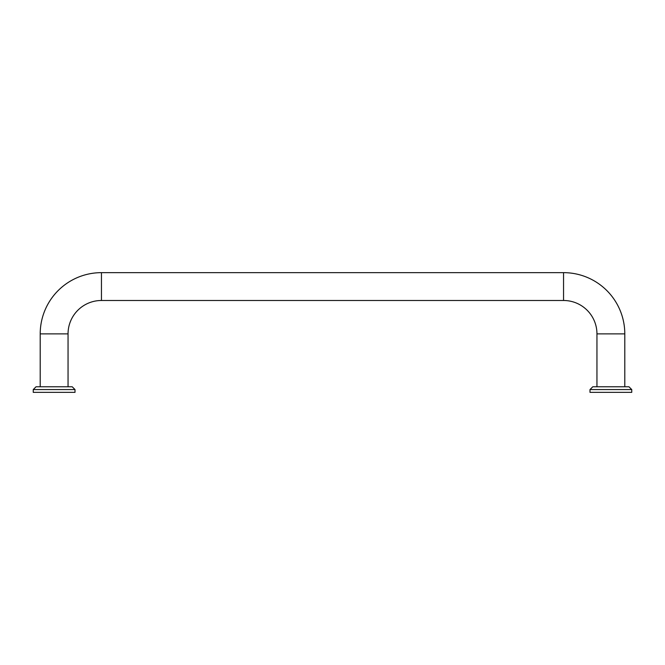 <?xml version="1.0" encoding="UTF-8"?>
<svg xmlns="http://www.w3.org/2000/svg" width="665" height="665" viewBox="0 0 665 665"><rect width="100%" height="100%" fill="white"/><g stroke="black" fill="none" stroke-linecap="round" stroke-linejoin="round"><path stroke-width="1" d="M596.954 386.781L596.954 333.888A33.408 33.408 0 0 0 563.546 300.489L563.546 272.65L101.454 272.65A61.238 61.238 0 0 0 40.208 333.888L40.208 386.781M68.046 386.781L68.046 333.888A33.408 33.408 0 0 1 101.454 300.489L101.454 272.65M563.546 272.65A61.238 61.238 0 0 1 624.792 333.888L624.792 386.781M75.004 389.565L72.219 386.781L36.035 386.781L33.25 389.565L33.25 392.35L75.004 392.35L75.004 389.565L33.25 389.565M631.75 389.565L628.965 386.781L592.781 386.781L589.996 389.565L589.996 392.35L631.75 392.35L631.75 389.565L589.996 389.565M596.954 333.888L624.792 333.888M40.208 333.888L68.046 333.888M563.546 300.489L101.454 300.489"/></g></svg>
